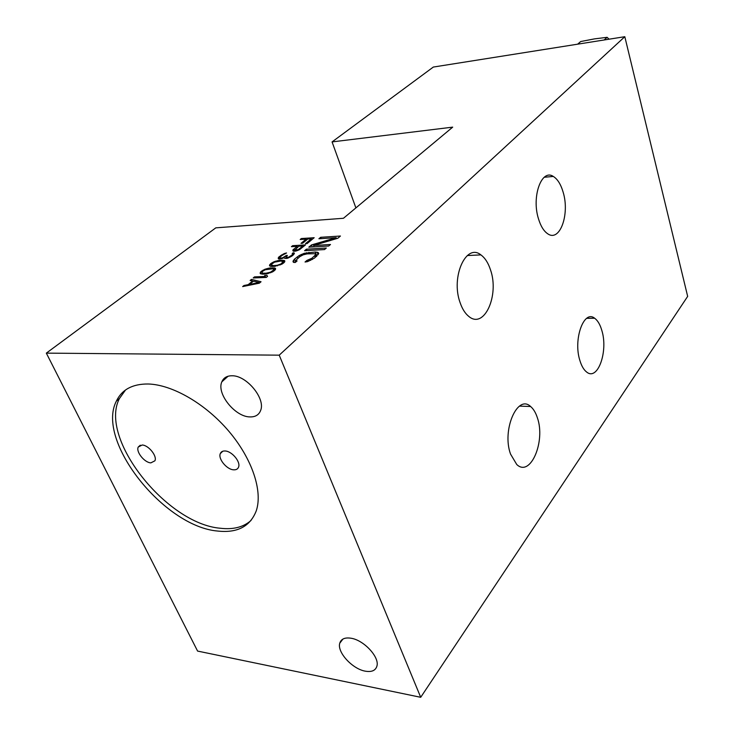 <?xml version="1.0" encoding="UTF-8"?>
<svg xmlns="http://www.w3.org/2000/svg" width="734" height="734" viewBox="0 0 734 734"><rect width="100%" height="100%" fill="white"/><g stroke="black" fill="none" stroke-linecap="round" stroke-linejoin="round"><path stroke-width="1.1" d="M296.215 260.001L296.132 260.735L297.096 260.937L295.224 262.497L293.416 262.341L292.976 261.387L294.499 259.12L299.233 255.505L304.197 253.322L315.271 252.001L318.207 252.551L318.712 253.487L314.519 258.084L307.5 261.643L305.041 262.01L306.895 260.442L311.941 258.221L315.482 254.872L314.858 253.698L307.087 253.881L303.215 254.808L299.802 256.671L296.215 260.001M296.426 261.488L296.132 260.735M452.694 127.138L343.457 218.273L215.796 227.852L46.334 353.127L279.214 355.164L624.808 36.7L433.317 67.06L332.071 141.91L452.694 127.138M306.151 239.128L300.178 239.504L301.353 238.541L314.17 237.715L307.087 243.596L305.427 243.697L311.354 238.798L307.794 239.018L302.656 243.257L301.013 243.358L306.151 239.128L306.518 240.073M296.059 251.028L293.297 251.184L292.793 250.12L297.151 246.33L291.426 246.67L292.627 245.688L305.491 244.908L299.408 249.743L296.059 251.028M278.516 258.909L278.186 258.139L279.012 256.827L284.278 253.56L286.535 252.964L281.819 255.57L279.828 257.414L280.168 258.184L282.773 257.735L286.278 255.487L287.379 255.432L286.012 257.405L288.508 257.267L291.802 255.184L292.545 254.359L292.178 253.588L293.196 252.753L294.389 253.469L292.572 255.625L287.544 258.276L284.783 258.423L284.361 257.487L281.535 258.753L278.516 258.909M279.672 260.286L284.654 260.671L284.654 261.965L282.15 264.038L274.626 266.369L270.974 266.378L269.479 265.469L270.699 263.634L274.094 261.689L279.672 260.286L279.984 261.075M270.451 267.873L275.433 268.305L275.415 269.626L272.855 271.745L266.873 273.846L262.772 274.195L260.313 273.626L260.368 272.296L261.377 271.259L264.827 269.286L270.451 267.873L270.773 268.681M266.268 277.424L253.193 277.966L254.487 276.892L265.323 276.443L264.662 275.461L266.892 275.36L267.561 276.351L266.268 277.424M261.047 281.755L259.295 283.205L242.642 286.59L243.972 285.508L248.184 284.654L252.579 281.049L250.138 280.461L251.45 279.388L261.047 281.755M336.135 237.669L318.905 238.761L320.657 237.302L340.429 236.027L337.814 238.247L313.537 245.505L330.483 244.495L328.704 246.009L308.812 247.174L311.51 244.936L336.135 237.669L336.502 238.642M324.52 249.569L304.601 250.698L306.408 249.184L326.318 248.037L324.52 249.569M46.334 353.127L197.584 651.076L420.71 697.3L687.666 296.38L624.808 36.7M420.71 697.3L279.214 355.164M148.14 383.992C172.417 384.616 205.685 403.838 229.008 431.445C252.358 459.053 262.91 491.404 256.23 510.91C250.138 526.517 237.256 533.223 217.576 531.04C163.884 526.526 95.659 440.877 116.367 401.103C121.908 389.58 132.505 383.882 148.14 383.992M231.972 375.771C246.606 375.303 265.827 398.745 260.598 410.545C258.854 414.939 255.294 417.068 249.918 416.912C235.109 416.903 216.356 393.608 221.833 381.836C223.54 377.799 226.916 375.771 231.972 375.771M350.99 638.222C363.78 640.039 379.661 657.114 376.937 666.041C375.606 670.555 371.725 672.261 365.293 671.17C352.384 669.023 336.897 652.113 339.759 643.223C341.071 638.956 344.806 637.286 350.99 638.222M601.871 330.584C608.339 351.347 597.788 381.258 586.677 372.065C583.805 369.872 581.53 365.982 579.842 360.376C573.061 339.301 583.906 309.418 594.613 318.226C597.724 320.464 600.146 324.584 601.871 330.584M563.18 192.326C569.923 214.227 559.868 242.385 547.775 233.825C543.83 231.21 540.719 226.182 538.462 218.741C531.388 196.593 541.655 168.416 553.308 176.444C557.583 179.096 560.877 184.39 563.18 192.326M490.532 269.956C499.487 295.288 484.284 329.502 468.888 316.492C465.182 313.574 462.246 308.913 460.062 302.518C450.648 276.791 466.182 242.771 480.889 254.891C485.036 257.9 488.257 262.928 490.532 269.956M537.38 417.802C545.812 441.391 530.407 477.761 516.745 464.494L510.543 454.089C501.68 430.014 517.543 393.874 530.599 406.508C533.462 408.902 535.728 412.664 537.38 417.802M355.889 207.905L332.071 141.91M604.155 39.975L607.11 37.324L594.439 38.893L580.686 41.544L577.649 44.178M607.11 37.324L609.082 39.196M125.551 389.965L119.394 398.59C98.604 438.372 166.609 523.847 220.273 528.241C233.173 529.783 243.431 527.186 251.046 520.452M225.099 450.988C222.668 450.859 221.072 451.731 220.301 453.603C217.915 458.814 226.788 469.567 233.632 469.815C236.137 469.971 237.77 469.081 238.55 467.145C240.88 461.934 231.916 451.126 225.099 450.988M142.176 445.015L138.231 447.043C135.735 451.731 144.488 462.677 150.865 462.87L154.911 460.805C157.37 456.117 148.516 445.116 142.176 445.015M301.692 239.412L301.353 238.541M311.721 239.752L311.354 238.798M293.16 251.056L292.793 250.12M294.297 251.276L293.527 249.303M297.518 247.285L297.151 246.33M292.976 246.578L292.627 245.688M298.793 246.229L294.793 250.166L298.224 249.652L302.913 245.982L298.793 246.229M303.225 246.789L302.913 245.982M299.353 249.771L299.105 249.138M298.426 250.175L298.224 249.652M297.481 250.56L297.27 250.019M296.49 250.881L296.242 250.239M295.729 251.092L295.417 250.285M295.196 251.202L294.793 250.166M295.169 251.212L294.646 249.863M278.48 258.882L278.186 258.139M279.076 259.029L278.461 257.487M279.874 259.001L279.012 256.827M280.975 256.267L280.663 255.478M282.012 255.45L281.755 254.79M283.324 254.615L283.122 254.092M284.489 254.102L284.278 253.56M285.691 253.652L285.508 253.175M280.461 258.937L280.168 258.184M281.517 258.753L281.269 258.129M282.985 258.258L282.773 257.735M286.37 258.478L285.453 256.166M286.535 256.138L286.278 255.487M286.985 258.377L286.71 257.68M287.508 258.285L287.26 257.652M288.728 257.827L288.508 257.267M289.902 257.313L289.673 256.735M291.251 256.551L290.976 255.863M292.095 255.955L291.802 255.184M292.921 255.331L292.545 254.359M293.105 255.157L292.6 253.881M293.848 254.404L293.196 252.753M294.362 253.533L294.095 252.854M284.709 258.377L284.361 257.487M282.636 261.359L282.159 260.157M284.196 262.442L283.333 260.258M284.599 262.02L283.957 260.387M284.847 261.185L284.654 260.671M269.672 265.947L269.479 265.469M270.351 266.24L269.708 264.653M271.213 264.901L273.47 265.607L277.278 265.258L280.966 263.937L283.122 261.717L280.838 261.029L274.562 262.148L271.296 264.414L271.837 266.46L270.699 263.634M272.507 263.277L272.231 262.589M274.323 262.267L274.094 261.689M275.791 261.772L275.544 261.139M277.296 261.35L277.057 260.744M278.36 261.203L278.094 260.524M283.645 263.02L283.122 261.717M283.434 263.157L283.058 262.212M282.572 263.754L282.296 263.056M281.195 264.506L280.966 263.937M280.012 265.047L279.782 264.479M277.516 265.846L277.278 265.258M275.681 266.203L275.406 265.506M273.791 266.405L273.47 265.607M272.406 266.47L272.02 265.515M273.461 269.048L272.938 267.754M275.002 270.057L274.121 267.864M275.397 269.644L274.745 268.002M275.626 268.8L275.433 268.305M260.331 273.635L260.13 273.14M261.047 273.947L260.368 272.296M261.882 272.498L261.377 271.259M263.222 270.892L262.937 270.195M265.057 269.864L264.827 269.286M266.552 269.369L266.286 268.727M268.066 268.947L267.818 268.323M269.139 268.8L268.855 268.112M273.057 268.745L265.286 269.754L262.754 271.195L261.873 272.562L262.671 273.195L266.066 273.213L270.479 272.186L273.8 269.864L273.057 268.745M274.406 270.672L273.883 269.369M274.186 270.828L273.8 269.864M273.305 271.433L273.02 270.736M271.91 272.204L271.672 271.626M270.708 272.754L270.479 272.186M268.194 273.562L267.947 272.965M266.35 273.929L266.066 273.213M264.451 274.121L264.121 273.296M263.075 274.177L262.671 273.195M262.524 274.167L261.873 272.562M254.9 277.892L254.487 276.892M265.726 277.452L265.323 276.443M267.359 276.516L266.892 275.36M244.284 286.26L243.972 285.508M248.496 285.407L248.184 284.654M252.854 281.7L252.579 281.049M252.083 280.929L251.45 279.388M249.523 284.434L259.047 282.517L253.478 281.186L249.523 284.434L249.808 285.131M259.322 283.186L259.047 282.517M321.162 238.623L320.657 237.302M314.06 246.872L313.537 245.505M312.289 246.973L311.51 244.936M306.94 250.56L306.408 249.184M294.169 262.405L293.38 260.387M295.683 262.121L294.499 259.12M297.857 258.295L297.279 256.808M299.72 256.744L299.233 255.505M301.711 255.505L301.298 254.432M304.61 254.377L304.197 253.322M306.95 253.9L306.491 252.716M309.445 253.753L308.904 252.349M316.849 256.102L315.271 252.001M318.106 254.762L317.106 252.138M318.639 253.689L318.207 252.551M307.372 261.662L306.895 260.442M308.876 261.111L308.491 260.111M310.702 260.377L310.28 259.286M312.427 259.478L311.941 258.221M315.29 257.432L314.693 255.882M316.171 256.68L315.482 254.872M316.427 256.469L315.537 254.138M586.705 318.327L594.613 318.226M544.233 177.252L553.308 176.444M467.292 255.551L480.889 254.891M519.479 406.113L530.599 406.508M138.231 447.043L140.304 445.199M220.301 453.603L222.741 451.245M119.394 398.59L116.367 401.103M228.1 376.23L221.833 381.836M342.952 639.048L339.759 643.223"/></g></svg>
